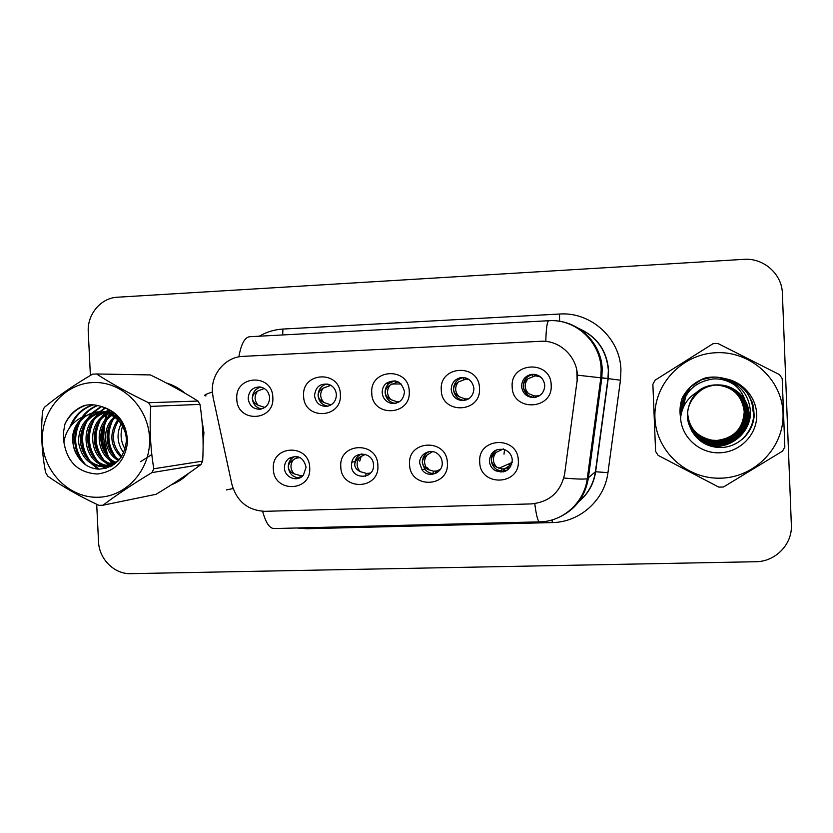 <?xml version="1.0" encoding="UTF-8"?>
<svg xmlns="http://www.w3.org/2000/svg" width="833" height="833" viewBox="0 0 833 833"><rect width="100%" height="100%" fill="white"/><g stroke="black" fill="none" stroke-linecap="round" stroke-linejoin="round"><path stroke-width="1.25" d="M377.87 465.428C379.806 489.991 340.957 491.137 340.791 466.688C338.739 442.292 377.609 440.803 377.87 465.428M351.443 465.657C351.547 480.204 374.652 479.475 373.486 464.908L373.455 464.512C373.049 452.194 354.285 450.268 351.797 462.232L351.443 465.657M447.383 463.065C449.331 487.878 409.701 489.044 409.576 464.356C407.504 439.709 447.165 438.189 447.383 463.065M419.728 463.325L422.081 469.864C428.12 478.725 443.177 473.3 442.208 462.565C441.979 459.056 440.522 456.182 437.835 453.943C430.786 447.821 418.905 454.006 419.728 463.325M518.313 460.659C520.25 485.712 479.818 486.909 479.725 461.971C477.663 437.075 518.116 435.524 518.313 460.659M489.377 460.951C489.7 465.189 491.668 468.417 495.291 470.635C504.996 473.769 510.671 470.281 512.305 460.17C511.858 455.172 509.338 451.694 504.756 449.716C495.666 447.998 490.543 451.746 489.377 460.951M309.709 467.74C311.657 492.064 273.547 493.188 273.359 468.979C271.308 444.822 309.428 443.354 309.709 467.74M284.469 467.938C284.48 477.663 297.62 482.619 303.451 475.06L306.086 467.198C303.535 457.296 297.787 454.381 288.832 458.442C285.854 460.836 284.397 464.002 284.469 467.938M340.353 394.425C342.301 418.905 303.795 420.446 303.618 396.06C301.567 371.737 340.083 369.862 340.353 394.425M314.541 395.623C315.79 403.172 320.101 406.712 327.473 406.275C333.221 404.692 336.188 400.819 336.386 394.655C335.918 389.709 333.46 386.304 329.004 384.45C320.403 382.961 315.582 386.689 314.541 395.623M409.232 391.364C411.169 416.094 371.903 417.666 371.768 393.03C369.696 368.467 408.982 366.551 409.232 391.364M382.212 392.624C382.816 398.257 385.794 401.829 391.135 403.318C399.246 403.818 403.693 399.923 404.474 391.635C401.652 381.285 395.571 378.515 386.231 383.305C383.472 385.762 382.128 388.876 382.212 392.624M479.485 388.24C481.432 413.22 441.375 414.824 441.271 389.938C439.199 365.135 479.277 363.178 479.485 388.24M451.215 389.552C452.09 396.175 455.797 399.85 462.336 400.59C469.583 399.944 473.446 395.925 473.935 388.542C472.571 380.65 467.959 377.057 460.097 377.776C454.349 379.546 451.392 383.472 451.215 389.552M551.175 385.054C553.122 410.294 512.253 411.929 512.18 386.793C510.098 361.73 550.998 359.741 551.175 385.054M521.604 386.429C522.53 393.249 526.414 396.966 533.245 397.57C540.471 396.758 544.313 392.707 544.782 385.398C543.564 377.818 539.149 374.142 531.516 374.371C525.175 375.87 521.864 379.89 521.604 386.429M272.828 397.424C274.765 421.665 237.009 423.185 236.801 399.028C234.75 374.944 272.526 373.101 272.828 397.424M248.182 398.57C249.234 405.598 253.159 409.159 259.969 409.253C266.112 408.045 269.33 404.172 269.6 397.622C268.861 391.593 265.633 388.032 259.917 386.949C252.628 387.116 248.723 390.989 248.182 398.57M435.94 473.279C431.39 474.081 427.621 472.665 424.632 469.041L422.31 462.575C422.352 457.369 424.705 453.704 429.37 451.58M506.651 470.593L501.83 471.249L497.166 469.802C493.584 467.615 491.626 464.418 491.314 460.212C491.335 455.182 493.584 451.548 498.051 449.31M299.672 477.903C293.049 477.538 289.249 473.956 288.27 467.157C288.197 463.252 289.634 460.118 292.591 457.754L295.153 456.328M327.858 406.192C322.069 405.109 318.81 401.558 318.081 395.519C318.289 389.303 321.309 385.45 327.161 383.971M395.477 403.349L393.978 403.141C388.688 401.662 385.731 398.132 385.127 392.541C385.054 388.834 386.387 385.752 389.115 383.315L394.873 380.806M464.46 400.434C458.015 399.673 454.36 396.029 453.506 389.511C453.673 383.472 456.609 379.588 462.305 377.849L464.002 377.599M534.89 397.445L534.755 397.445C527.997 396.841 524.155 393.166 523.228 386.408C523.499 379.931 526.768 375.954 533.058 374.475L534.724 374.35M261.552 408.972C256.064 407.764 252.982 404.244 252.305 398.445C252.461 392.478 255.294 388.688 260.791 387.074M213.133 397.56L212.373 391.729C211.155 373.746 225.66 356.888 242.965 356.368L540.43 341.301C561.525 339.635 580.434 360.168 577.03 381.264L564.67 473.748C560.807 491.991 549.676 502.049 531.246 503.913L265.009 511.327C247.901 510.473 236.864 501.497 231.907 484.379L213.133 397.56M354.754 464.876C354.993 467.792 356.857 470.051 360.345 471.665C357.607 468.885 356.618 465.574 357.367 461.732L359.689 457.255C356.389 459.399 354.743 461.94 354.754 464.876L354.993 461.492C356.035 457.858 358.263 455.349 361.689 453.954M103.917 424.445L103.209 436.554L108.019 456.807M109.362 459.608L111.82 463.908M171.421 484.775C177.981 482.203 183.781 478.361 188.831 473.227M203.117 445.02L203.908 432.556L201.94 420.186M576.769 369.852L577.186 381.139M185.197 393.332C179.574 388.49 173.295 385.033 166.361 382.982M106.28 411.481L108.748 409.378L107.769 411.471M107.561 411.939L107.249 412.679M107.04 413.21L106.77 413.907M106.353 415.032L104.614 420.946M96.701 504.277L98.523 541.606C99.033 559.058 114.35 574.333 130.823 573.666L755.698 561.734C775.408 561.775 792.516 544.272 791.35 524.988L782.385 293.435C782.052 273.984 763.569 257.741 743.827 259.355L117.422 297.214C100.876 297.86 87.059 314.416 88.267 331.951L90.391 375.444M258.23 405.327C254.315 400.746 254.096 395.998 257.564 391.094C254.107 393.082 252.399 395.54 252.42 398.455C252.659 401.319 254.596 403.62 258.23 405.327L264.696 407.389M264.321 388.47L257.564 391.094M303.129 475.414L300.421 475.581L299.609 477.903M294.111 473.862C290.155 469.208 289.936 464.45 293.455 459.587C290.061 461.711 288.364 464.231 288.374 467.146C288.614 470.031 290.53 472.269 294.111 473.862L300.421 475.581M298.62 456.932L293.455 459.587M331.43 404.651L330.066 404.578L329.712 405.588M323.87 402.485C319.862 397.862 319.643 393.072 323.214 388.105C319.841 390.115 318.175 392.593 318.196 395.529C318.435 398.434 320.33 400.746 323.87 402.485L330.066 404.578M330.878 385.335L323.214 388.105M399.122 401.912L396.695 401.704L396.164 403.193M390.781 399.58C386.679 394.915 386.46 390.073 390.136 385.065C386.856 387.085 385.231 389.584 385.242 392.551C385.492 395.477 387.335 397.82 390.781 399.58L396.695 401.704M398.101 381.795L390.136 385.065M468.625 398.82L467.594 399.413M466.459 399.902L466.824 398.924L467.792 398.903M466.824 398.924L464.627 398.778L464.023 400.413M458.993 396.623C454.797 391.916 454.589 387.022 458.358 381.962C455.182 384.003 453.6 386.522 453.621 389.521C453.86 392.468 455.651 394.842 458.993 396.623L464.627 398.778M465.376 377.859L465.959 379.088L458.358 381.962M465.959 379.088L466.928 379.046L466.511 378.224M468.448 379.171L466.928 379.046M538.003 375.298L537.795 375.798L538.535 375.558M541.408 377.672L538.368 375.964M538.795 396.112L541.086 394.436M539.315 395.519L536.598 395.946L536.088 397.195M535.265 397.383L535.817 395.956L536.598 395.946M535.817 395.956L533.891 395.8L533.297 397.362M528.57 393.603C524.269 388.855 524.051 383.919 527.935 378.807C524.863 380.848 523.332 383.388 523.343 386.418C523.582 389.407 525.331 391.802 528.57 393.603L533.891 395.8M534.172 374.288L534.963 375.933L527.935 378.807M534.963 375.933L535.754 375.902L534.973 374.392M539.971 376.662L535.754 375.902M370.8 472.811L369.873 473.779M368.332 474.966L368.946 473.248L370.175 473.029M368.946 473.248L366.385 473.415L365.354 476.268M360.345 471.665L366.385 473.415M365.364 454.37L359.689 457.255M440.386 469.312L436.981 470.822L436.003 473.248M434.941 473.706L435.93 471.041L436.981 470.822M435.93 471.041L433.618 471.207L432.462 474.321M427.86 469.427L426.652 468.094C423.695 463.481 423.882 459.077 427.225 454.87C424.007 457.025 422.414 459.597 422.425 462.565C422.654 465.512 424.476 467.792 427.86 469.427L433.618 471.207M432.629 451.632L427.225 454.87M503.996 454.162L504.548 449.643M510.15 465.251L508.599 464.012M511.795 464.127L505.079 468.583L503.778 471.78M503.007 471.947L504.215 468.792L505.079 468.583M504.215 468.792L502.164 468.948L500.956 472.134M496.707 467.146C492.459 462.357 492.251 457.452 496.083 452.444C492.969 454.62 491.418 457.202 491.418 460.212C491.657 463.179 493.417 465.491 496.707 467.146L502.164 468.948M503.361 448.914L496.083 452.444M507.651 469.947L507.016 468.698L510.712 466.574M507.016 468.698L509.786 467.48M505.173 471.322L507.578 469.802M122.618 425.975C119.973 434.045 120.785 441.74 125.044 449.091M98.336 497.249C126.991 496.645 151.242 468.802 149.534 437.825C148.264 406.837 121.389 380.9 92.723 382.555C64.026 383.742 40.661 411.648 42.379 442.031C43.691 472.436 69.691 498.311 98.336 497.249M96.545 373.975L92.525 374.173C73.512 385.387 57.456 396.456 44.347 407.358L42.556 411.138C40.713 431.931 41.733 452.392 45.607 472.53L47.762 476.153C62.038 486.326 79.093 496.062 98.94 505.35L102.959 505.225L156.073 494.292C172.931 484.119 187.894 474.206 200.961 464.564L202.669 461.097C203.762 442.063 202.867 423.164 199.982 404.39L197.952 401.058C184.124 392.312 168.256 383.607 150.336 374.923L96.545 373.975C111.153 383.461 128.49 393.051 148.566 402.724L197.952 401.058M200.961 464.564L151.929 472.603C133.03 483.983 116.703 494.864 102.959 505.225M151.929 472.603L153.793 468.781L202.669 461.097M199.982 404.39L150.794 406.389C149.378 427.496 150.377 448.289 153.793 468.781M150.794 406.389L148.566 402.724M121.108 423.653C116.318 433.993 117.172 443.697 123.669 452.767M119.088 418.145L118.505 418.801M117.724 419.728C108.925 433.587 110.071 446.092 121.17 457.265M119.765 419.041L119.327 419.572M118.557 420.582C110.779 433.629 111.861 445.53 121.805 456.276M116.516 415.209L115.183 416.25M114.381 416.948C100.533 428.703 103.761 453.162 118.598 460.555M117.141 415.865L116.016 416.812M115.214 417.562C102.542 429.328 105.447 451.975 119.244 459.816M114.225 413.106L111.872 414.376M111.049 414.907C92.671 425.923 96.711 457.577 115.672 462.919M114.767 413.564L112.705 414.792M111.882 415.355C94.629 426.663 98.513 456.463 116.422 462.388M112.455 411.721L111.841 411.877M111.018 412.127L108.529 413.053M107.696 413.439C84.747 422.914 89.443 462.128 112.611 464.689M111.841 412.314L109.373 413.345M108.54 413.751C86.747 423.664 91.255 460.972 113.382 464.304M109.352 411.554L108.519 411.502M107.686 411.637L105.166 412.21M104.323 412.47C76.511 419.79 82.175 466.98 109.404 465.939M110.268 465.928L112.111 465.814M108.519 411.721L106.01 412.377M105.177 412.668C78.604 420.592 83.987 465.73 110.216 465.678M111.081 465.699L112.32 465.689M114.079 412.97L101.772 411.814M100.918 411.96C86.257 416.115 78.781 426.079 78.479 441.844C80.999 457.494 89.391 465.834 103.677 466.876L108.644 466.157L118.505 460.659M105.166 411.544L102.626 411.877M101.772 412.043C87.486 416.573 80.312 426.6 80.27 442.104C82.946 457.473 91.307 465.657 105.374 466.636L114.038 464.575M126.293 436.159C122.43 420.634 112.851 412.543 97.544 411.887L84.175 416.198C72.044 426.402 69.441 438.991 76.365 453.975L76.73 454.61C81.863 463.783 89.298 468.635 99.023 469.166C115.246 467.698 124.388 458.108 126.449 440.397C125.46 422.737 116.849 411.377 100.595 406.306C95.212 404.578 89.808 404.317 84.362 405.515C75.553 408.899 69.087 415.053 64.974 423.976L63.37 432.868L63.881 441.927C67.067 462.013 78.167 472.707 97.201 474.019C114.829 471.738 124.94 461.17 127.532 442.313C126.876 423.206 117.89 411.2 100.595 406.306M98.336 411.866C79.062 412.637 66.775 437.283 76.365 453.975M140.6 461.659L151.814 454.547M122.014 422.539C116.089 415.25 108.498 411.669 99.262 411.804M63.881 441.927C66.005 429.838 72.773 421.269 84.175 416.198M116.12 414.824L115.11 416.198M112.445 420.738C106.791 433.566 107.863 445.717 115.672 457.192M112.205 412.408L110.841 413.918M110.331 414.542L108.8 416.583M106.322 420.748C100.335 433.993 101.439 446.519 109.623 458.317M112.424 461.524L114.673 463.575M108.321 411.492L109.196 409.628L107.072 411.471M105.718 412.814L102.532 416.708M100.064 420.759C93.733 434.43 94.858 447.321 103.438 459.462M106.207 462.565L109.821 465.647M110.237 465.939L110.966 466.438M105.541 407.868L100.533 411.783M99.731 412.564L96.128 416.833M93.671 420.79C86.986 434.878 88.131 448.154 97.117 460.618M99.835 463.617L103.375 466.605M103.74 466.865L106.041 468.344M101.647 406.566L93.577 412.366M93.119 412.814L89.568 416.979M87.121 420.821C80.083 435.336 81.259 448.987 90.641 461.784M93.327 464.699L99.2 469.166M97.742 405.525C92.067 407.806 87.246 411.492 83.269 416.583M80.426 420.873C72.648 436.94 74.429 451.611 85.757 464.897M93.4 404.869C83.404 408.108 76.063 414.938 71.399 425.34M86.247 405.15C76.886 408.212 69.795 414.49 64.974 423.976M115.704 414.407L114.6 415.875M114.027 416.698L113.038 418.26M110.112 424.486C106.676 434.795 107.603 444.718 112.872 454.245M116.505 459.285L118.119 461.003M111.372 412.491L110.279 413.689M109.779 414.282L106.895 418.333M103.969 424.351C100.189 435.17 101.147 445.561 106.843 455.505M110.414 460.347L114.131 463.887M106.207 411.554L105.666 412.075M105.041 412.71L100.616 418.416M97.69 424.247C93.556 435.576 94.556 446.415 100.668 456.776M104.198 461.42L108.717 465.543M109.519 466.116L110.404 466.719M105.073 407.681L99.731 411.794M98.575 412.939L94.191 418.499M91.266 424.153C86.788 435.982 87.809 447.279 94.358 458.056M97.836 462.523L102.272 466.511M102.782 466.886L105.322 468.521M101.126 406.431L92.536 412.585M91.953 413.178L87.632 418.603M84.706 424.08C79.853 436.409 80.916 448.164 87.892 459.337M91.318 463.637L98.065 469.114M97.242 405.411C91.203 407.764 86.111 411.689 81.988 417.177M77.99 424.028C72.481 437.783 74.033 450.591 82.654 462.471M92.775 404.817C81.863 408.326 74.179 415.886 69.701 427.496M687.569 412.116C688.495 427.485 696.638 436.846 711.996 440.199L716.901 440.438C734.029 438.148 743.14 428.526 744.223 411.575C741.828 394.811 732.03 385.929 714.818 384.94L714.693 384.94C707.894 385.315 701.959 387.72 696.867 392.135M720.909 478.173C755.156 477.424 784.592 446.873 783.03 412.97C781.979 379.046 750.2 350.776 715.922 352.723C681.623 354.171 653.322 384.794 654.936 417.999C656.04 451.226 686.673 479.412 720.909 478.173M721.149 487.076L723.554 486.972L782.551 451.122L784.832 446.936L782.187 378.671L779.584 374.663L717.848 343.456L715.443 343.529L713.048 343.685L655.071 380.202L652.874 384.346L655.602 451.413L658.122 455.359L718.754 487.107L721.149 487.076M697.513 391.77C702.344 387.657 708.175 385.387 714.985 384.95L715.12 384.94C730.447 383.919 744.4 396.945 744.712 411.814L744.223 411.575C741.891 394.821 732.113 385.939 714.891 384.94L714.766 384.94C707.831 385.398 701.938 387.751 697.075 392.02M687.558 412.2C688.495 427.725 696.711 437.21 712.194 440.667L717.14 440.928C732.53 440.657 745.389 426.923 744.879 411.96C744.4 397.008 730.614 384.128 715.203 384.94L715.068 384.95C708.289 385.387 702.49 387.626 697.658 391.687M687.537 412.366C688.412 428.152 696.721 437.804 712.465 441.344L717.473 441.605C733.05 441.323 746.056 427.433 745.545 412.283C745.056 397.164 731.114 384.117 715.505 384.95L715.37 384.95C699.064 387.106 689.786 396.237 687.537 412.366C686.725 426.34 698.377 440.386 712.746 442.031L717.807 442.292C733.571 442.011 746.743 427.954 746.233 412.627C745.743 397.32 731.624 384.117 715.828 384.95L715.693 384.961C709.247 385.367 703.656 387.387 698.918 391.01M687.548 412.325C688.433 428.037 696.721 437.658 712.392 441.167L717.39 441.438C732.915 441.157 745.889 427.298 745.379 412.2C744.889 397.122 730.989 384.117 715.432 384.95L715.297 384.95C708.644 385.377 702.917 387.532 698.116 391.427M687.527 412.491C688.35 428.474 696.732 438.262 712.673 441.854L717.723 442.125C733.446 441.844 746.576 427.818 746.056 412.543C745.566 397.279 731.499 384.117 715.745 384.95L715.609 384.961C699.147 387.126 689.786 396.341 687.517 412.616C686.704 426.715 698.46 440.896 712.954 442.552L718.067 442.823C733.977 442.542 747.274 428.349 746.753 412.887C746.264 397.435 732.009 384.107 716.068 384.961L715.932 384.961C709.622 385.356 704.114 387.293 699.418 390.76M687.506 412.71C688.245 429.037 696.752 439.043 713.027 442.729L718.161 443C734.112 442.719 747.451 428.485 746.93 412.97C746.43 397.476 732.145 384.107 716.151 384.961L716.016 384.961C709.747 385.356 704.27 387.262 699.585 390.687M687.496 412.897C688.152 429.495 696.763 439.678 713.319 443.448L718.515 443.729C734.675 443.448 748.18 429.037 747.649 413.324C747.149 397.633 732.676 384.107 716.484 384.961L716.349 384.971C710.268 385.335 704.905 387.137 700.282 390.354M687.496 412.845C688.173 429.38 696.763 439.522 713.246 443.271L718.421 443.541C734.529 443.26 747.992 428.901 747.461 413.241C746.972 397.601 732.54 384.107 716.401 384.961L716.265 384.971C710.133 385.346 704.749 387.168 700.105 390.438M687.475 413.095C686.277 427.641 698.585 442.667 713.621 444.187L718.879 444.468C735.237 444.187 748.919 429.599 748.388 413.689C747.878 397.799 733.227 384.096 716.828 384.971L716.682 384.971C710.799 385.325 705.572 387.012 701.001 390.031M687.485 413.043C686.309 427.537 698.564 442.49 713.548 443.999L718.785 444.281C735.102 443.999 748.732 429.453 748.201 413.595C747.69 397.757 733.082 384.096 716.744 384.971L716.599 384.971C710.664 385.325 705.395 387.043 700.824 390.115M687.454 413.366C686.194 428.12 698.658 443.406 713.933 444.947L719.254 445.228C735.82 444.947 749.679 430.172 749.138 414.063C748.628 397.976 733.79 384.096 717.182 384.971L717.036 384.981C711.34 385.315 706.249 386.887 701.75 389.719C687.131 400.923 683.831 414.699 691.848 431.046L692.285 431.744C698.585 441.74 707.686 446.998 719.587 447.54C737.32 447.967 753.084 433.212 754.125 415.927C753.646 396.591 743.931 384.169 724.97 378.671C718.577 376.818 712.111 376.547 705.593 377.89C695.014 381.618 687.204 388.386 682.165 398.164C679.957 404.599 679.436 411.138 680.592 417.791C681.404 437.315 699.866 453.839 719.899 452.777C738.809 452.236 755.437 436.586 756.635 417.968C758.03 399.371 743.692 381.639 724.97 378.671M687.464 413.283L687.496 413.283C686.205 427.985 698.637 443.218 713.85 444.76L719.16 445.041C735.674 444.76 749.492 430.026 748.95 413.97C748.44 397.935 733.644 384.096 717.088 384.971L716.942 384.981M713.725 378.932C721.055 378.599 728.042 380.629 734.706 385.023M705.822 444.249L716.692 445.593M714.037 378.859L713.558 378.89C693.691 381.899 682.987 393.186 681.446 412.762M680.592 417.791C682.279 404.609 689.328 395.259 701.75 389.719M753.053 411.335C752.772 403.578 750.054 396.435 744.9 389.927M707.227 377.578L702.229 379.182L707.175 377.588M682.966 396.633L681.956 398.778M742.547 439.158C753.251 427.777 756.302 414.98 751.699 400.767M702.313 379.14L706.832 377.651L702.302 379.15M682.935 396.706L682.008 398.643L682.925 396.716M682.05 398.507L682.883 396.789L682.05 398.528M706.311 377.745L702.448 379.077M682.852 396.852L682.081 398.424L682.852 396.862M706.092 377.786L702.521 379.046L706.072 377.786M682.81 396.924L682.112 398.341L682.81 396.935M705.905 377.828L702.594 379.025L705.884 377.828M705.749 377.859L702.646 378.994L705.728 377.859M682.737 397.06L682.154 398.216L682.737 397.07M705.613 377.88L701.709 379.411M688.547 388.896L682.165 398.164M753.147 411.367C752.886 403.995 750.387 397.143 745.67 390.802M682.966 396.643L681.967 398.768M744.463 437.356C753.126 426.954 755.823 415.573 752.574 403.203M706.28 377.745L702.458 379.077M747.524 411.481L748.044 411.471M748.221 411.46L748.752 411.45M203.096 441.438L203.377 432.577L202.263 423.758M182.24 391.625L169.338 384.544M108.196 411.794L107.759 412.824M107.072 414.584L105.385 419.988M104.677 423.133L103.719 436.534C104.104 443.989 105.874 451.08 109.04 457.796M110.279 460.253L112.57 464.116M174.222 482.973L186.04 475.133M702.125 379.556L713.256 377.057C704.603 377.713 697.106 380.941 690.765 386.731L686.1 393.905L683.612 406.702M746.42 405.91C744.181 393.301 737.038 384.43 724.981 379.296L718.525 377.339M690.765 386.731L701.24 379.91M712.954 377.151L715.474 377.078M712.986 377.141L715.203 377.068M601.853 377.786L607.975 378.557M259.282 336.199C266.622 331.94 274.505 329.556 282.928 329.056L559.537 314.031L559.589 321.33M559.537 314.031C590.764 311.625 620.314 338.271 620.939 369.904L620.46 380.202L607.955 472.644C604.654 500.164 579.674 522.333 552.258 522.572L307.023 528.736L296.787 527.987M577.425 375.162L607.965 378.619L608.35 370.331C606.622 350.485 596.709 336.522 578.612 328.441M206.032 395.925C202.95 395.654 205.064 394.363 212.384 392.051M557.933 321.08C581.746 323.62 601.593 345.091 602.207 369.258L601.801 378.172L588.327 478.329C584.86 498.04 573.895 511.535 555.444 518.813M545.792 341.447C546.167 328.025 547.177 321.121 548.822 320.715L249.754 336.709C244.756 337.271 241.133 343.987 238.873 356.847M534.786 503.632C536.296 515.669 537.931 521.739 539.69 521.854C562.973 521.677 584.256 502.559 587.255 478.746L595.408 471.749L607.965 378.619L620.46 380.202M539.565 521.854L274.172 528.559C269.611 528.528 265.758 522.77 262.624 511.295M563.931 478.027C576.124 479.131 583.891 479.371 587.255 478.746L600.801 378.067L601.176 369.196C600.541 341.769 575.364 318.664 548.822 320.715M226.357 489.919L233.084 488.555M577.03 502.945C587.317 495.052 593.44 484.66 595.408 471.749L607.955 472.644M306.961 527.737L307.023 528.736M552.112 519.917L552.258 522.572M282.928 329.056L282.679 334.949M329.202 385.544L328.65 384.325M395.842 382.493L395.071 380.837M463.783 379.379L462.898 377.505M533.058 376.204L532.287 374.611M428.974 470.051L427.641 467.782M507.422 468.781L507.911 469.739M686.1 393.905C682.248 399.944 680.446 406.514 680.665 413.626M710.434 446.051C730.853 449.549 751.366 431.952 750.418 411.512M750.398 410.856C748.846 394.957 740.37 384.44 724.981 379.296M504.288 470.53L503.392 470.947M424.632 469.041L422.081 469.864M497.166 469.802L495.291 470.635M393.978 403.141L391.135 403.318M464.397 400.444L462.336 400.59M534.755 397.445L533.245 397.57M533.058 374.475L531.516 374.371M462.305 377.849L460.097 377.776M389.115 383.315L386.231 383.305M292.591 457.754L288.832 458.442M354.993 461.492L351.797 462.232M578.435 328.327C596.772 336.324 606.83 350.329 608.59 370.341L608.194 378.64L595.657 471.655C593.669 484.754 587.4 495.25 576.863 503.153M300.026 457.546L295.069 458.473M399.413 401.725L398.184 401.798M401.152 383.982L391.749 383.971M468.49 379.192L465.626 379.13M466.647 379.046L466.178 378.099M467.271 399.559L467.521 398.924M535.411 375.891L534.63 374.34M535.744 397.279L536.265 395.967M369.644 473.987L369.998 473.082M361.262 456.12L359.752 461.17M435.711 473.383L436.679 470.916M435.524 472.124L436.648 471.655M512.191 462.43L498.884 468.281M503.455 471.853L504.704 468.719M110.331 465.918L108.644 466.157M173.712 483.817L172.577 484.035"/></g></svg>
